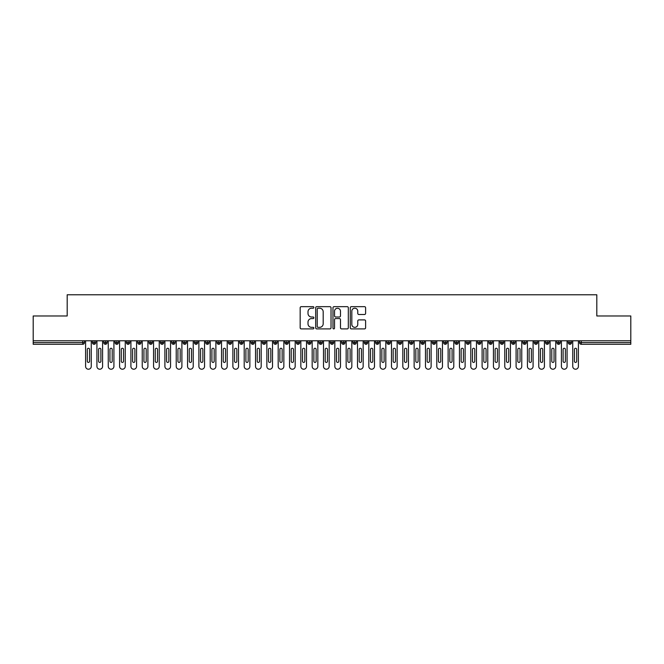 <?xml version="1.0" encoding="UTF-8"?>
<svg xmlns="http://www.w3.org/2000/svg" width="664" height="664" viewBox="0 0 664 664"><rect width="100%" height="100%" fill="white"/><g stroke="black" fill="none" stroke-linecap="round" stroke-linejoin="round"><path stroke-width="1" d="M313.873 307.44A0.78 0.78 0 0 0 313.093 306.66L301.282 306.66A1.112 1.112 0 0 0 300.169 307.772L300.169 327.792A1.112 1.112 0 0 0 301.282 328.904L313.093 328.904A0.78 0.78 0 0 0 313.873 328.124A0.78 0.78 0 0 0 313.093 327.344L311.565 327.344A3.561 3.561 0 0 1 308.005 323.783L308.005 322.123A3.561 3.561 0 0 1 311.565 318.562L313.093 318.562A0.78 0.78 0 0 0 313.873 317.782A0.78 0.78 0 0 0 313.093 317.002L311.565 317.002A3.561 3.561 0 0 1 308.005 313.449L308.005 311.781A3.561 3.561 0 0 1 311.565 308.221L313.093 308.221A0.78 0.78 0 0 0 313.873 307.44M364.494 314.504A1.112 1.112 0 0 0 365.607 313.391L365.607 307.772A1.112 1.112 0 0 0 364.494 306.66L351.38 306.66A1.112 1.112 0 0 0 350.268 307.772L350.268 327.792A1.112 1.112 0 0 0 351.38 328.904L364.494 328.904A1.112 1.112 0 0 0 365.607 327.792L365.607 321.011A1.112 1.112 0 0 0 364.494 319.899L358.884 319.899A1.112 1.112 0 0 0 357.772 321.011L357.772 324.372A2.971 2.971 0 0 1 354.8 327.344A2.971 2.971 0 0 1 351.82 324.372L351.82 311.192A2.971 2.971 0 0 1 354.8 308.221A2.971 2.971 0 0 1 357.772 311.192L357.772 313.391A1.112 1.112 0 0 0 358.884 314.504L364.494 314.504M33.2 340.781L630.8 340.781L630.8 315.973L596.811 315.973L596.811 294.783L67.189 294.783L67.189 315.973L33.2 315.973L33.2 342.591L82.734 342.591L82.734 340.781M331.029 307.772A1.112 1.112 0 0 0 329.917 306.66L316.794 306.66A1.112 1.112 0 0 0 315.682 307.772L315.682 327.792A1.112 1.112 0 0 0 316.794 328.904L329.917 328.904A1.112 1.112 0 0 0 331.029 327.792L331.029 307.772M334.083 306.66L347.206 306.66A1.112 1.112 0 0 1 348.318 307.772L348.318 327.792A1.112 1.112 0 0 1 347.206 328.904L341.595 328.904A1.112 1.112 0 0 1 340.483 327.792L340.483 319.674A1.112 1.112 0 0 0 339.37 318.562L335.644 318.562A1.112 1.112 0 0 0 334.531 319.674L334.531 328.124A0.78 0.78 0 0 1 333.751 328.904A0.78 0.78 0 0 1 332.971 328.124L332.971 307.772A1.112 1.112 0 0 1 334.083 306.66M84.436 342.591L82.734 342.591L82.734 344.292A1.701 1.701 0 0 0 84.436 342.591L84.436 340.781L84.436 342.591A1.701 1.701 0 0 1 82.734 344.292L33.2 344.292L33.2 342.591M630.8 340.781L630.8 344.292L581.266 344.292A1.701 1.701 0 0 1 579.564 342.591L579.564 340.781L579.564 342.591A1.701 1.701 0 0 0 581.266 344.292L581.266 342.591L630.8 342.591M94.122 340.781L94.122 344.292A1.701 1.701 0 0 1 92.42 342.591L92.42 340.781L92.42 342.591A1.701 1.701 0 0 0 94.122 344.292A1.701 1.701 0 0 0 95.765 342.591L95.765 340.781M105.451 340.781L105.451 344.292A1.701 1.701 0 0 1 103.75 342.591L103.75 340.781L103.75 342.591A1.701 1.701 0 0 0 105.451 344.292A1.701 1.701 0 0 0 107.095 342.591L107.095 340.781M116.781 340.781L116.781 344.292A1.701 1.701 0 0 1 115.079 342.591L115.079 340.781L115.079 342.591A1.701 1.701 0 0 0 116.781 344.292A1.701 1.701 0 0 0 118.424 342.591L118.424 340.781M128.111 340.781L128.111 344.292A1.701 1.701 0 0 1 126.409 342.591L126.409 340.781L126.409 342.591A1.701 1.701 0 0 0 128.111 344.292A1.701 1.701 0 0 0 129.754 342.591L129.754 340.781M139.44 340.781L139.44 344.292A1.701 1.701 0 0 1 137.738 342.591L137.738 340.781L137.738 342.591A1.701 1.701 0 0 0 139.44 344.292A1.701 1.701 0 0 0 141.083 342.591L141.083 340.781M150.769 340.781L150.769 344.292A1.701 1.701 0 0 1 149.068 342.591L149.068 340.781L149.068 342.591A1.701 1.701 0 0 0 150.769 344.292A1.701 1.701 0 0 0 152.405 342.591L152.405 340.781M162.091 340.781L162.091 344.292A1.701 1.701 0 0 1 160.397 342.591L160.397 340.781L160.397 342.591A1.701 1.701 0 0 0 162.091 344.292A1.701 1.701 0 0 0 163.734 342.591L163.734 340.781M173.42 340.781L173.42 344.292A1.701 1.701 0 0 1 171.727 342.591L171.727 340.781L171.727 342.591A1.701 1.701 0 0 0 173.42 344.292A1.701 1.701 0 0 0 175.064 342.591L175.064 340.781M184.75 340.781L184.75 344.292A1.701 1.701 0 0 1 183.056 342.591L183.056 340.781L183.056 342.591A1.701 1.701 0 0 0 184.75 344.292A1.701 1.701 0 0 0 186.393 342.591L186.393 340.781M196.079 340.781L196.079 344.292A1.701 1.701 0 0 1 194.386 342.591L194.386 340.781L194.386 342.591A1.701 1.701 0 0 0 196.079 344.292A1.701 1.701 0 0 0 197.723 342.591L197.723 340.781M207.409 340.781L207.409 344.292A1.701 1.701 0 0 1 205.707 342.591L205.707 340.781L205.707 342.591A1.701 1.701 0 0 0 207.409 344.292A1.701 1.701 0 0 0 209.052 342.591L209.052 340.781M218.738 340.781L218.738 344.292A1.701 1.701 0 0 1 217.037 342.591L217.037 340.781L217.037 342.591A1.701 1.701 0 0 0 218.738 344.292A1.701 1.701 0 0 0 220.382 342.591L220.382 340.781M230.068 340.781L230.068 344.292A1.701 1.701 0 0 1 228.366 342.591A1.701 1.701 0 0 0 230.068 344.292A1.701 1.701 0 0 1 228.366 342.591L228.366 340.781M231.711 340.781L231.711 342.591A1.701 1.701 0 0 1 230.068 344.292A1.701 1.701 0 0 0 231.711 342.591L228.366 342.591M241.397 344.292A1.701 1.701 0 0 1 239.696 342.591L239.696 340.781L239.696 342.591A1.701 1.701 0 0 0 241.397 344.292A1.701 1.701 0 0 0 243.041 342.591L243.041 340.781L243.041 342.591A1.701 1.701 0 0 1 241.397 344.292L241.397 342.591L243.041 342.591M252.727 340.781L252.727 344.292A1.701 1.701 0 0 1 251.025 342.591L251.025 340.781L251.025 342.591A1.701 1.701 0 0 0 252.727 344.292A1.701 1.701 0 0 0 254.37 342.591L254.37 340.781M264.056 340.781L264.056 344.292A1.701 1.701 0 0 1 262.355 342.591L262.355 340.781L262.355 342.591A1.701 1.701 0 0 0 264.056 344.292A1.701 1.701 0 0 0 265.7 342.591L265.7 340.781M275.386 340.781L275.386 342.591L273.684 342.591L273.684 340.781L273.684 342.591A1.701 1.701 0 0 0 275.386 344.292A1.701 1.701 0 0 0 277.029 342.591L277.029 340.781L277.029 342.591A1.701 1.701 0 0 1 275.386 344.292A1.701 1.701 0 0 1 273.684 342.591A1.701 1.701 0 0 0 275.386 344.292L275.386 342.591L277.029 342.591M286.715 340.781L286.715 344.292A1.701 1.701 0 0 1 285.014 342.591L285.014 340.781L285.014 342.591A1.701 1.701 0 0 0 286.715 344.292A1.701 1.701 0 0 0 288.359 342.591L288.359 340.781M298.045 340.781L298.045 344.292A1.701 1.701 0 0 1 296.343 342.591L296.343 340.781L296.343 342.591A1.701 1.701 0 0 0 298.045 344.292A1.701 1.701 0 0 0 299.688 342.591L299.688 340.781M309.374 340.781L309.374 344.292A1.701 1.701 0 0 1 307.673 342.591L307.673 340.781L307.673 342.591A1.701 1.701 0 0 0 309.374 344.292A1.701 1.701 0 0 0 311.009 342.591L311.009 340.781M320.695 340.781L320.695 344.292A1.701 1.701 0 0 1 319.002 342.591L319.002 340.781M322.339 340.781L322.339 342.591A1.701 1.701 0 0 1 320.695 344.292A1.701 1.701 0 0 0 322.339 342.591L319.002 342.591A1.701 1.701 0 0 0 320.695 344.292M332.025 344.292A1.701 1.701 0 0 1 330.332 342.591L330.332 340.781L330.332 342.591A1.701 1.701 0 0 0 332.025 344.292A1.701 1.701 0 0 0 333.668 342.591L333.668 340.781L333.668 342.591A1.701 1.701 0 0 1 332.025 344.292L332.025 342.591L333.668 342.591M343.354 340.781L343.354 344.292A1.701 1.701 0 0 1 341.661 342.591L341.661 340.781M344.998 340.781L344.998 342.591A1.701 1.701 0 0 1 343.354 344.292A1.701 1.701 0 0 0 344.998 342.591L341.661 342.591A1.701 1.701 0 0 0 343.354 344.292M354.684 340.781L354.684 344.292A1.701 1.701 0 0 1 352.991 342.591L352.991 340.781M356.327 340.781L356.327 342.591L356.327 340.781M366.013 340.781L366.013 344.292A1.701 1.701 0 0 1 364.312 342.591A1.701 1.701 0 0 0 366.013 344.292A1.701 1.701 0 0 1 364.312 342.591L364.312 340.781M367.657 340.781L367.657 342.591L367.657 340.781M377.343 340.781L377.343 344.292A1.701 1.701 0 0 1 375.641 342.591L375.641 340.781M378.986 340.781L378.986 342.591L378.986 340.781M388.672 340.781L388.672 344.292A1.701 1.701 0 0 1 386.971 342.591L386.971 340.781M390.316 340.781L390.316 342.591A1.701 1.701 0 0 1 388.672 344.292A1.701 1.701 0 0 0 390.316 342.591L386.971 342.591A1.701 1.701 0 0 0 388.672 344.292M400.002 340.781L400.002 344.292A1.701 1.701 0 0 1 398.3 342.591L398.3 340.781M401.645 340.781L401.645 342.591L401.645 340.781M411.331 340.781L411.331 344.292A1.701 1.701 0 0 1 409.63 342.591L409.63 340.781M412.975 340.781L412.975 342.591L412.975 340.781M422.661 340.781L422.661 344.292A1.701 1.701 0 0 1 420.959 342.591L420.959 340.781M424.304 340.781L424.304 342.591L424.304 340.781M433.99 340.781L433.99 344.292A1.701 1.701 0 0 1 432.289 342.591L432.289 340.781M435.634 340.781L435.634 342.591A1.701 1.701 0 0 1 433.99 344.292A1.701 1.701 0 0 0 435.634 342.591L432.289 342.591A1.701 1.701 0 0 0 433.99 344.292M445.32 340.781L445.32 344.292A1.701 1.701 0 0 1 443.618 342.591L443.618 340.781L443.618 342.591A1.701 1.701 0 0 0 445.32 344.292A1.701 1.701 0 0 0 446.963 342.591L446.963 340.781M456.649 340.781L456.649 344.292A1.701 1.701 0 0 1 454.948 342.591L454.948 340.781M458.293 340.781L458.293 342.591L458.293 340.781M467.979 340.781L467.979 344.292A1.701 1.701 0 0 1 466.277 342.591A1.701 1.701 0 0 0 467.979 344.292A1.701 1.701 0 0 1 466.277 342.591L466.277 340.781M469.614 340.781L469.614 342.591L469.614 340.781M479.3 340.781L479.3 344.292A1.701 1.701 0 0 1 477.607 342.591L477.607 340.781L477.607 342.591A1.701 1.701 0 0 0 479.3 344.292A1.701 1.701 0 0 0 480.944 342.591L480.944 340.781M490.63 340.781L490.63 344.292A1.701 1.701 0 0 1 488.936 342.591A1.701 1.701 0 0 0 490.63 344.292A1.701 1.701 0 0 1 488.936 342.591L488.936 340.781M492.273 340.781L492.273 342.591A1.701 1.701 0 0 1 490.63 344.292A1.701 1.701 0 0 0 492.273 342.591L488.936 342.591M501.959 340.781L501.959 344.292A1.701 1.701 0 0 1 500.266 342.591L500.266 340.781L500.266 342.591A1.701 1.701 0 0 0 501.959 344.292A1.701 1.701 0 0 0 503.602 342.591L503.602 340.781M513.289 340.781L513.289 344.292A1.701 1.701 0 0 1 511.595 342.591L511.595 340.781M514.932 340.781L514.932 342.591L514.932 340.781M524.618 340.781L524.618 344.292A1.701 1.701 0 0 1 522.917 342.591A1.701 1.701 0 0 0 524.618 344.292A1.701 1.701 0 0 1 522.917 342.591L522.917 340.781M526.261 340.781L526.261 342.591L526.261 340.781M535.948 340.781L535.948 344.292A1.701 1.701 0 0 1 534.246 342.591L534.246 340.781M537.591 340.781L537.591 342.591L537.591 340.781M547.277 340.781L547.277 344.292A1.701 1.701 0 0 1 545.576 342.591L545.576 340.781M548.92 340.781L548.92 342.591A1.701 1.701 0 0 1 547.277 344.292A1.701 1.701 0 0 0 548.92 342.591L545.576 342.591A1.701 1.701 0 0 0 547.277 344.292M558.607 340.781L558.607 344.292A1.701 1.701 0 0 1 556.905 342.591A1.701 1.701 0 0 0 558.607 344.292A1.701 1.701 0 0 1 556.905 342.591L556.905 340.781M560.25 340.781L560.25 342.591A1.701 1.701 0 0 1 558.607 344.292A1.701 1.701 0 0 0 560.25 342.591L556.905 342.591M569.936 340.781L569.936 344.292A1.701 1.701 0 0 1 568.235 342.591A1.701 1.701 0 0 0 569.936 344.292A1.701 1.701 0 0 1 568.235 342.591L568.235 340.781M571.579 340.781L571.579 342.591L571.579 340.781M241.397 340.781L241.397 342.591L239.696 342.591M332.025 340.781L332.025 342.591L330.332 342.591M354.684 344.292A1.701 1.701 0 0 0 356.327 342.591A1.701 1.701 0 0 1 354.684 344.292A1.701 1.701 0 0 1 352.991 342.591L356.327 342.591M366.013 344.292A1.701 1.701 0 0 0 367.657 342.591A1.701 1.701 0 0 1 366.013 344.292M377.343 344.292A1.701 1.701 0 0 0 378.986 342.591A1.701 1.701 0 0 1 377.343 344.292A1.701 1.701 0 0 1 375.641 342.591L378.986 342.591M400.002 344.292A1.701 1.701 0 0 0 401.645 342.591A1.701 1.701 0 0 1 400.002 344.292A1.701 1.701 0 0 1 398.3 342.591L401.645 342.591M411.331 344.292A1.701 1.701 0 0 0 412.975 342.591A1.701 1.701 0 0 1 411.331 344.292A1.701 1.701 0 0 1 409.63 342.591L412.975 342.591M422.661 344.292A1.701 1.701 0 0 0 424.304 342.591A1.701 1.701 0 0 1 422.661 344.292A1.701 1.701 0 0 1 420.959 342.591L424.304 342.591M456.649 344.292A1.701 1.701 0 0 0 458.293 342.591A1.701 1.701 0 0 1 456.649 344.292A1.701 1.701 0 0 1 454.948 342.591L458.293 342.591M467.979 344.292A1.701 1.701 0 0 0 469.614 342.591A1.701 1.701 0 0 1 467.979 344.292M513.289 344.292A1.701 1.701 0 0 0 514.932 342.591A1.701 1.701 0 0 1 513.289 344.292A1.701 1.701 0 0 1 511.595 342.591L514.932 342.591M524.618 344.292A1.701 1.701 0 0 0 526.261 342.591A1.701 1.701 0 0 1 524.618 344.292M535.948 344.292A1.701 1.701 0 0 0 537.591 342.591A1.701 1.701 0 0 1 535.948 344.292A1.701 1.701 0 0 1 534.246 342.591L537.591 342.591M569.936 344.292A1.701 1.701 0 0 0 571.579 342.591A1.701 1.701 0 0 1 569.936 344.292M318.014 308.221A0.78 0.78 0 0 0 317.234 309.001L317.234 326.563A0.78 0.78 0 0 0 318.014 327.344L319.633 327.344A3.561 3.561 0 0 0 323.185 323.783L323.185 311.781A3.561 3.561 0 0 0 319.633 308.221L318.014 308.221M340.483 311.25A2.971 2.971 0 0 0 337.503 308.279A2.971 2.971 0 0 0 334.531 311.25L334.531 315.89A1.112 1.112 0 0 0 335.644 317.002L339.37 317.002A1.112 1.112 0 0 0 340.483 315.89L340.483 311.25M85.598 366.387L85.598 340.781L85.598 366.387A2.83 2.83 0 0 0 88.428 369.217A2.83 2.83 0 0 0 91.258 366.387L91.258 340.781L91.258 366.387M89.565 349.388A1.129 1.129 0 0 0 88.428 348.26A1.129 1.129 0 0 0 87.299 349.388A1.129 1.129 0 0 1 88.428 348.26A1.129 1.129 0 0 1 89.565 349.388L89.565 361.282A1.129 1.129 0 0 1 88.428 362.419A1.129 1.129 0 0 1 87.299 361.282A1.129 1.129 0 0 0 88.428 362.419A1.129 1.129 0 0 0 89.565 361.282M87.299 361.282L87.299 349.388M96.927 366.387L96.927 340.781L96.927 366.387A2.83 2.83 0 0 0 99.758 369.217A2.83 2.83 0 0 0 102.588 366.387L102.588 340.781L102.588 366.387M100.886 349.388A1.129 1.129 0 0 0 99.758 348.26A1.129 1.129 0 0 0 98.621 349.388A1.129 1.129 0 0 1 99.758 348.26A1.129 1.129 0 0 1 100.886 349.388L100.886 361.282A1.129 1.129 0 0 1 99.758 362.419A1.129 1.129 0 0 1 98.621 361.282A1.129 1.129 0 0 0 99.758 362.419A1.129 1.129 0 0 0 100.886 361.282M108.257 366.387L108.257 340.781L108.257 366.387A2.83 2.83 0 0 0 111.087 369.217A2.83 2.83 0 0 0 113.917 366.387L113.917 340.781L113.917 366.387M112.216 349.388A1.129 1.129 0 0 0 111.087 348.26A1.129 1.129 0 0 0 109.95 349.388A1.129 1.129 0 0 1 111.087 348.26A1.129 1.129 0 0 1 112.216 349.388L112.216 361.282A1.129 1.129 0 0 1 111.087 362.419A1.129 1.129 0 0 1 109.95 361.282A1.129 1.129 0 0 0 111.087 362.419A1.129 1.129 0 0 0 112.216 361.282M119.586 366.387L119.586 340.781L119.586 366.387A2.83 2.83 0 0 0 122.417 369.217A2.83 2.83 0 0 0 125.247 366.387L125.247 340.781L125.247 366.387M123.545 349.388A1.129 1.129 0 0 0 122.417 348.26A1.129 1.129 0 0 0 121.28 349.388A1.129 1.129 0 0 1 122.417 348.26A1.129 1.129 0 0 1 123.545 349.388L123.545 361.282A1.129 1.129 0 0 1 122.417 362.419A1.129 1.129 0 0 1 121.28 361.282A1.129 1.129 0 0 0 122.417 362.419A1.129 1.129 0 0 0 123.545 361.282M130.916 366.387L130.916 340.781L130.916 366.387A2.83 2.83 0 0 0 133.746 369.217A2.83 2.83 0 0 0 136.577 366.387L136.577 340.781L136.577 366.387M134.875 349.388A1.129 1.129 0 0 0 133.746 348.26A1.129 1.129 0 0 0 132.609 349.388A1.129 1.129 0 0 1 133.746 348.26A1.129 1.129 0 0 1 134.875 349.388L134.875 361.282A1.129 1.129 0 0 1 133.746 362.419A1.129 1.129 0 0 1 132.609 361.282A1.129 1.129 0 0 0 133.746 362.419A1.129 1.129 0 0 0 134.875 361.282M98.621 361.282L98.621 349.388M109.95 361.282L109.95 349.388M121.28 361.282L121.28 349.388M132.609 361.282L132.609 349.388M142.237 366.387L142.237 340.781L142.237 366.387A2.83 2.83 0 0 0 145.076 369.217A2.83 2.83 0 0 0 147.906 366.387L147.906 340.781L147.906 366.387M146.204 349.388A1.129 1.129 0 0 0 145.076 348.26A1.129 1.129 0 0 0 143.939 349.388A1.129 1.129 0 0 1 145.076 348.26A1.129 1.129 0 0 1 146.204 349.388L146.204 361.282A1.129 1.129 0 0 1 145.076 362.419A1.129 1.129 0 0 1 143.939 361.282A1.129 1.129 0 0 0 145.076 362.419A1.129 1.129 0 0 0 146.204 361.282M143.939 361.282L143.939 349.388M153.567 366.387L153.567 340.781L153.567 366.387A2.83 2.83 0 0 0 156.405 369.217A2.83 2.83 0 0 0 159.236 366.387L159.236 340.781L159.236 366.387M157.534 349.388A1.129 1.129 0 0 0 156.405 348.26A1.129 1.129 0 0 0 155.268 349.388A1.129 1.129 0 0 1 156.405 348.26A1.129 1.129 0 0 1 157.534 349.388L157.534 361.282A1.129 1.129 0 0 1 156.405 362.419A1.129 1.129 0 0 1 155.268 361.282A1.129 1.129 0 0 0 156.405 362.419A1.129 1.129 0 0 0 157.534 361.282M164.896 366.387L164.896 340.781L164.896 366.387A2.83 2.83 0 0 0 167.735 369.217A2.83 2.83 0 0 0 170.565 366.387L170.565 340.781L170.565 366.387M168.863 349.388A1.129 1.129 0 0 0 167.735 348.26A1.129 1.129 0 0 0 166.598 349.388A1.129 1.129 0 0 1 167.735 348.26A1.129 1.129 0 0 1 168.863 349.388L168.863 361.282A1.129 1.129 0 0 1 167.735 362.419A1.129 1.129 0 0 1 166.598 361.282A1.129 1.129 0 0 0 167.735 362.419A1.129 1.129 0 0 0 168.863 361.282M176.226 366.387L176.226 340.781L176.226 366.387A2.83 2.83 0 0 0 179.056 369.217A2.83 2.83 0 0 0 181.894 366.387L181.894 340.781L181.894 366.387M180.193 349.388A1.129 1.129 0 0 0 179.056 348.26A1.129 1.129 0 0 0 177.927 349.388A1.129 1.129 0 0 1 179.056 348.26A1.129 1.129 0 0 1 180.193 349.388L180.193 361.282A1.129 1.129 0 0 1 179.056 362.419A1.129 1.129 0 0 1 177.927 361.282A1.129 1.129 0 0 0 179.056 362.419A1.129 1.129 0 0 0 180.193 361.282M187.555 366.387L187.555 340.781L187.555 366.387A2.83 2.83 0 0 0 190.385 369.217A2.83 2.83 0 0 0 193.224 366.387L193.224 340.781L193.224 366.387M191.522 349.388A1.129 1.129 0 0 0 190.385 348.26A1.129 1.129 0 0 0 189.257 349.388A1.129 1.129 0 0 1 190.385 348.26A1.129 1.129 0 0 1 191.522 349.388L191.522 361.282A1.129 1.129 0 0 1 190.385 362.419A1.129 1.129 0 0 1 189.257 361.282A1.129 1.129 0 0 0 190.385 362.419A1.129 1.129 0 0 0 191.522 361.282M155.268 361.282L155.268 349.388M166.598 361.282L166.598 349.388M177.927 361.282L177.927 349.388M189.257 361.282L189.257 349.388M198.885 366.387L198.885 340.781L198.885 366.387A2.83 2.83 0 0 0 201.715 369.217A2.83 2.83 0 0 0 204.553 366.387L204.553 340.781L204.553 366.387M202.852 349.388A1.129 1.129 0 0 0 201.715 348.26A1.129 1.129 0 0 0 200.586 349.388A1.129 1.129 0 0 1 201.715 348.26A1.129 1.129 0 0 1 202.852 349.388L202.852 361.282A1.129 1.129 0 0 1 201.715 362.419A1.129 1.129 0 0 1 200.586 361.282A1.129 1.129 0 0 0 201.715 362.419A1.129 1.129 0 0 0 202.852 361.282M210.214 366.387L210.214 340.781L210.214 366.387A2.83 2.83 0 0 0 213.044 369.217A2.83 2.83 0 0 0 215.875 366.387L215.875 340.781L215.875 366.387M214.181 349.388A1.129 1.129 0 0 0 213.044 348.26A1.129 1.129 0 0 0 211.916 349.388A1.129 1.129 0 0 1 213.044 348.26A1.129 1.129 0 0 1 214.181 349.388L214.181 361.282A1.129 1.129 0 0 1 213.044 362.419A1.129 1.129 0 0 1 211.916 361.282A1.129 1.129 0 0 0 213.044 362.419A1.129 1.129 0 0 0 214.181 361.282M221.544 366.387L221.544 340.781L221.544 366.387A2.83 2.83 0 0 0 224.374 369.217A2.83 2.83 0 0 0 227.204 366.387L227.204 340.781L227.204 366.387M225.511 349.388A1.129 1.129 0 0 0 224.374 348.26A1.129 1.129 0 0 0 223.245 349.388A1.129 1.129 0 0 1 224.374 348.26A1.129 1.129 0 0 1 225.511 349.388L225.511 361.282A1.129 1.129 0 0 1 224.374 362.419A1.129 1.129 0 0 1 223.245 361.282A1.129 1.129 0 0 0 224.374 362.419A1.129 1.129 0 0 0 225.511 361.282M232.873 366.387L232.873 340.781L232.873 366.387A2.83 2.83 0 0 0 235.703 369.217A2.83 2.83 0 0 0 238.534 366.387L238.534 340.781L238.534 366.387M236.841 349.388A1.129 1.129 0 0 0 235.703 348.26A1.129 1.129 0 0 0 234.575 349.388A1.129 1.129 0 0 1 235.703 348.26A1.129 1.129 0 0 1 236.841 349.388L236.841 361.282A1.129 1.129 0 0 1 235.703 362.419A1.129 1.129 0 0 1 234.575 361.282A1.129 1.129 0 0 0 235.703 362.419A1.129 1.129 0 0 0 236.841 361.282M244.203 366.387L244.203 340.781L244.203 366.387A2.83 2.83 0 0 0 247.033 369.217A2.83 2.83 0 0 0 249.863 366.387L249.863 340.781L249.863 366.387M248.17 349.388A1.129 1.129 0 0 0 247.033 348.26A1.129 1.129 0 0 0 245.904 349.388A1.129 1.129 0 0 1 247.033 348.26A1.129 1.129 0 0 1 248.17 349.388L248.17 361.282A1.129 1.129 0 0 1 247.033 362.419A1.129 1.129 0 0 1 245.904 361.282A1.129 1.129 0 0 0 247.033 362.419A1.129 1.129 0 0 0 248.17 361.282M200.586 361.282L200.586 349.388M211.916 361.282L211.916 349.388M223.245 361.282L223.245 349.388M234.575 361.282L234.575 349.388M245.904 361.282L245.904 349.388M255.532 366.387L255.532 340.781L255.532 366.387A2.83 2.83 0 0 0 258.362 369.217A2.83 2.83 0 0 0 261.193 366.387L261.193 340.781L261.193 366.387M259.491 349.388A1.129 1.129 0 0 0 258.362 348.26A1.129 1.129 0 0 0 257.225 349.388A1.129 1.129 0 0 1 258.362 348.26A1.129 1.129 0 0 1 259.491 349.388L259.491 361.282A1.129 1.129 0 0 1 258.362 362.419A1.129 1.129 0 0 1 257.225 361.282A1.129 1.129 0 0 0 258.362 362.419A1.129 1.129 0 0 0 259.491 361.282M257.225 361.282L257.225 349.388M266.862 366.387L266.862 340.781L266.862 366.387A2.83 2.83 0 0 0 269.692 369.217A2.83 2.83 0 0 0 272.522 366.387L272.522 340.781L272.522 366.387M270.821 349.388A1.129 1.129 0 0 0 269.692 348.26A1.129 1.129 0 0 0 268.555 349.388A1.129 1.129 0 0 1 269.692 348.26A1.129 1.129 0 0 1 270.821 349.388L270.821 361.282A1.129 1.129 0 0 1 269.692 362.419A1.129 1.129 0 0 1 268.555 361.282A1.129 1.129 0 0 0 269.692 362.419A1.129 1.129 0 0 0 270.821 361.282M268.555 361.282L268.555 349.388M278.191 366.387L278.191 340.781L278.191 366.387A2.83 2.83 0 0 0 281.021 369.217A2.83 2.83 0 0 0 283.852 366.387L283.852 340.781L283.852 366.387M282.15 349.388A1.129 1.129 0 0 0 281.021 348.26A1.129 1.129 0 0 0 279.884 349.388A1.129 1.129 0 0 1 281.021 348.26A1.129 1.129 0 0 1 282.15 349.388L282.15 361.282A1.129 1.129 0 0 1 281.021 362.419A1.129 1.129 0 0 1 279.884 361.282A1.129 1.129 0 0 0 281.021 362.419A1.129 1.129 0 0 0 282.15 361.282M279.884 361.282L279.884 349.388M289.521 366.387L289.521 340.781L289.521 366.387A2.83 2.83 0 0 0 292.351 369.217A2.83 2.83 0 0 0 295.181 366.387L295.181 340.781L295.181 366.387M293.48 349.388A1.129 1.129 0 0 0 292.351 348.26A1.129 1.129 0 0 0 291.214 349.388A1.129 1.129 0 0 1 292.351 348.26A1.129 1.129 0 0 1 293.48 349.388L293.48 361.282A1.129 1.129 0 0 1 292.351 362.419A1.129 1.129 0 0 1 291.214 361.282A1.129 1.129 0 0 0 292.351 362.419A1.129 1.129 0 0 0 293.48 361.282M291.214 361.282L291.214 349.388M300.842 366.387L300.842 340.781L300.842 366.387A2.83 2.83 0 0 0 303.68 369.217A2.83 2.83 0 0 0 306.511 366.387L306.511 340.781L306.511 366.387M304.809 349.388A1.129 1.129 0 0 0 303.68 348.26A1.129 1.129 0 0 0 302.543 349.388A1.129 1.129 0 0 1 303.68 348.26A1.129 1.129 0 0 1 304.809 349.388L304.809 361.282A1.129 1.129 0 0 1 303.68 362.419A1.129 1.129 0 0 1 302.543 361.282A1.129 1.129 0 0 0 303.68 362.419A1.129 1.129 0 0 0 304.809 361.282M302.543 361.282L302.543 349.388M312.171 366.387L312.171 340.781L312.171 366.387A2.83 2.83 0 0 0 315.01 369.217A2.83 2.83 0 0 0 317.84 366.387L317.84 340.781L317.84 366.387M316.139 349.388A1.129 1.129 0 0 0 315.01 348.26A1.129 1.129 0 0 0 313.873 349.388A1.129 1.129 0 0 1 315.01 348.26A1.129 1.129 0 0 1 316.139 349.388L316.139 361.282A1.129 1.129 0 0 1 315.01 362.419A1.129 1.129 0 0 1 313.873 361.282A1.129 1.129 0 0 0 315.01 362.419A1.129 1.129 0 0 0 316.139 361.282M313.873 361.282L313.873 349.388M323.501 366.387L323.501 340.781L323.501 366.387A2.83 2.83 0 0 0 326.339 369.217A2.83 2.83 0 0 0 329.17 366.387L329.17 340.781L329.17 366.387M327.468 349.388A1.129 1.129 0 0 0 326.339 348.26A1.129 1.129 0 0 0 325.202 349.388A1.129 1.129 0 0 1 326.339 348.26A1.129 1.129 0 0 1 327.468 349.388L327.468 361.282A1.129 1.129 0 0 1 326.339 362.419A1.129 1.129 0 0 1 325.202 361.282A1.129 1.129 0 0 0 326.339 362.419A1.129 1.129 0 0 0 327.468 361.282M325.202 361.282L325.202 349.388M334.83 366.387L334.83 340.781L334.83 366.387A2.83 2.83 0 0 0 337.661 369.217A2.83 2.83 0 0 0 340.499 366.387L340.499 340.781L340.499 366.387M338.798 349.388A1.129 1.129 0 0 0 337.661 348.26A1.129 1.129 0 0 0 336.532 349.388A1.129 1.129 0 0 1 337.661 348.26A1.129 1.129 0 0 1 338.798 349.388L338.798 361.282A1.129 1.129 0 0 1 337.661 362.419A1.129 1.129 0 0 1 336.532 361.282A1.129 1.129 0 0 0 337.661 362.419A1.129 1.129 0 0 0 338.798 361.282M336.532 361.282L336.532 349.388M346.16 366.387L346.16 340.781L346.16 366.387A2.83 2.83 0 0 0 348.99 369.217A2.83 2.83 0 0 0 351.829 366.387L351.829 340.781L351.829 366.387M350.127 349.388A1.129 1.129 0 0 0 348.99 348.26A1.129 1.129 0 0 0 347.861 349.388A1.129 1.129 0 0 1 348.99 348.26A1.129 1.129 0 0 1 350.127 349.388L350.127 361.282A1.129 1.129 0 0 1 348.99 362.419A1.129 1.129 0 0 1 347.861 361.282A1.129 1.129 0 0 0 348.99 362.419A1.129 1.129 0 0 0 350.127 361.282M347.861 361.282L347.861 349.388M357.489 366.387L357.489 340.781L357.489 366.387A2.83 2.83 0 0 0 360.32 369.217A2.83 2.83 0 0 0 363.158 366.387L363.158 340.781L363.158 366.387M361.457 349.388A1.129 1.129 0 0 0 360.32 348.26A1.129 1.129 0 0 0 359.191 349.388A1.129 1.129 0 0 1 360.32 348.26A1.129 1.129 0 0 1 361.457 349.388L361.457 361.282A1.129 1.129 0 0 1 360.32 362.419A1.129 1.129 0 0 1 359.191 361.282A1.129 1.129 0 0 0 360.32 362.419A1.129 1.129 0 0 0 361.457 361.282M359.191 361.282L359.191 349.388M368.819 366.387L368.819 340.781L368.819 366.387A2.83 2.83 0 0 0 371.649 369.217A2.83 2.83 0 0 0 374.479 366.387L374.479 340.781L374.479 366.387M372.786 349.388A1.129 1.129 0 0 0 371.649 348.26A1.129 1.129 0 0 0 370.52 349.388A1.129 1.129 0 0 1 371.649 348.26A1.129 1.129 0 0 1 372.786 349.388L372.786 361.282A1.129 1.129 0 0 1 371.649 362.419A1.129 1.129 0 0 1 370.52 361.282A1.129 1.129 0 0 0 371.649 362.419A1.129 1.129 0 0 0 372.786 361.282M370.52 361.282L370.52 349.388M380.148 366.387L380.148 340.781L380.148 366.387A2.83 2.83 0 0 0 382.979 369.217A2.83 2.83 0 0 0 385.809 366.387L385.809 340.781L385.809 366.387M384.116 349.388A1.129 1.129 0 0 0 382.979 348.26A1.129 1.129 0 0 0 381.85 349.388A1.129 1.129 0 0 1 382.979 348.26A1.129 1.129 0 0 1 384.116 349.388L384.116 361.282A1.129 1.129 0 0 1 382.979 362.419A1.129 1.129 0 0 1 381.85 361.282A1.129 1.129 0 0 0 382.979 362.419A1.129 1.129 0 0 0 384.116 361.282M381.85 361.282L381.85 349.388M391.478 366.387L391.478 340.781L391.478 366.387A2.83 2.83 0 0 0 394.308 369.217A2.83 2.83 0 0 0 397.138 366.387L397.138 340.781L397.138 366.387M395.445 349.388A1.129 1.129 0 0 0 394.308 348.26A1.129 1.129 0 0 0 393.179 349.388A1.129 1.129 0 0 1 394.308 348.26A1.129 1.129 0 0 1 395.445 349.388L395.445 361.282A1.129 1.129 0 0 1 394.308 362.419A1.129 1.129 0 0 1 393.179 361.282A1.129 1.129 0 0 0 394.308 362.419A1.129 1.129 0 0 0 395.445 361.282M393.179 361.282L393.179 349.388M402.807 366.387L402.807 340.781L402.807 366.387A2.83 2.83 0 0 0 405.638 369.217A2.83 2.83 0 0 0 408.468 366.387L408.468 340.781L408.468 366.387M406.775 349.388A1.129 1.129 0 0 0 405.638 348.26A1.129 1.129 0 0 0 404.509 349.388A1.129 1.129 0 0 1 405.638 348.26A1.129 1.129 0 0 1 406.775 349.388L406.775 361.282A1.129 1.129 0 0 1 405.638 362.419A1.129 1.129 0 0 1 404.509 361.282A1.129 1.129 0 0 0 405.638 362.419A1.129 1.129 0 0 0 406.775 361.282M404.509 361.282L404.509 349.388M414.137 366.387L414.137 340.781L414.137 366.387A2.83 2.83 0 0 0 416.967 369.217A2.83 2.83 0 0 0 419.797 366.387L419.797 340.781L419.797 366.387M418.096 349.388A1.129 1.129 0 0 0 416.967 348.26A1.129 1.129 0 0 0 415.83 349.388A1.129 1.129 0 0 1 416.967 348.26A1.129 1.129 0 0 1 418.096 349.388L418.096 361.282A1.129 1.129 0 0 1 416.967 362.419A1.129 1.129 0 0 1 415.83 361.282A1.129 1.129 0 0 0 416.967 362.419A1.129 1.129 0 0 0 418.096 361.282M415.83 361.282L415.83 349.388M425.466 366.387L425.466 340.781L425.466 366.387A2.83 2.83 0 0 0 428.297 369.217A2.83 2.83 0 0 0 431.127 366.387L431.127 340.781L431.127 366.387M429.425 349.388A1.129 1.129 0 0 0 428.297 348.26A1.129 1.129 0 0 0 427.159 349.388A1.129 1.129 0 0 1 428.297 348.26A1.129 1.129 0 0 1 429.425 349.388L429.425 361.282A1.129 1.129 0 0 1 428.297 362.419A1.129 1.129 0 0 1 427.159 361.282A1.129 1.129 0 0 0 428.297 362.419A1.129 1.129 0 0 0 429.425 361.282M427.159 361.282L427.159 349.388M436.796 366.387L436.796 340.781L436.796 366.387A2.83 2.83 0 0 0 439.626 369.217A2.83 2.83 0 0 0 442.456 366.387L442.456 340.781L442.456 366.387M440.755 349.388A1.129 1.129 0 0 0 439.626 348.26A1.129 1.129 0 0 0 438.489 349.388A1.129 1.129 0 0 1 439.626 348.26A1.129 1.129 0 0 1 440.755 349.388L440.755 361.282A1.129 1.129 0 0 1 439.626 362.419A1.129 1.129 0 0 1 438.489 361.282A1.129 1.129 0 0 0 439.626 362.419A1.129 1.129 0 0 0 440.755 361.282M438.489 361.282L438.489 349.388M448.125 366.387L448.125 340.781L448.125 366.387A2.83 2.83 0 0 0 450.956 369.217A2.83 2.83 0 0 0 453.786 366.387L453.786 340.781L453.786 366.387M452.084 349.388A1.129 1.129 0 0 0 450.956 348.26A1.129 1.129 0 0 0 449.819 349.388A1.129 1.129 0 0 1 450.956 348.26A1.129 1.129 0 0 1 452.084 349.388L452.084 361.282A1.129 1.129 0 0 1 450.956 362.419A1.129 1.129 0 0 1 449.819 361.282A1.129 1.129 0 0 0 450.956 362.419A1.129 1.129 0 0 0 452.084 361.282M449.819 361.282L449.819 349.388M459.446 366.387L459.446 340.781L459.446 366.387A2.83 2.83 0 0 0 462.285 369.217A2.83 2.83 0 0 0 465.115 366.387L465.115 340.781L465.115 366.387M463.414 349.388A1.129 1.129 0 0 0 462.285 348.26A1.129 1.129 0 0 0 461.148 349.388A1.129 1.129 0 0 1 462.285 348.26A1.129 1.129 0 0 1 463.414 349.388L463.414 361.282A1.129 1.129 0 0 1 462.285 362.419A1.129 1.129 0 0 1 461.148 361.282A1.129 1.129 0 0 0 462.285 362.419A1.129 1.129 0 0 0 463.414 361.282M461.148 361.282L461.148 349.388M470.776 366.387L470.776 340.781L470.776 366.387A2.83 2.83 0 0 0 473.615 369.217A2.83 2.83 0 0 0 476.445 366.387L476.445 340.781L476.445 366.387M474.743 349.388A1.129 1.129 0 0 0 473.615 348.26A1.129 1.129 0 0 0 472.477 349.388A1.129 1.129 0 0 1 473.615 348.26A1.129 1.129 0 0 1 474.743 349.388L474.743 361.282A1.129 1.129 0 0 1 473.615 362.419A1.129 1.129 0 0 1 472.477 361.282A1.129 1.129 0 0 0 473.615 362.419A1.129 1.129 0 0 0 474.743 361.282M472.477 361.282L472.477 349.388M482.106 366.387L482.106 340.781L482.106 366.387A2.83 2.83 0 0 0 484.944 369.217A2.83 2.83 0 0 0 487.774 366.387L487.774 340.781L487.774 366.387M486.073 349.388A1.129 1.129 0 0 0 484.944 348.26A1.129 1.129 0 0 0 483.807 349.388A1.129 1.129 0 0 1 484.944 348.26A1.129 1.129 0 0 1 486.073 349.388L486.073 361.282A1.129 1.129 0 0 1 484.944 362.419A1.129 1.129 0 0 1 483.807 361.282A1.129 1.129 0 0 0 484.944 362.419A1.129 1.129 0 0 0 486.073 361.282M483.807 361.282L483.807 349.388M493.435 366.387L493.435 340.781L493.435 366.387A2.83 2.83 0 0 0 496.265 369.217A2.83 2.83 0 0 0 499.104 366.387L499.104 340.781L499.104 366.387M497.402 349.388A1.129 1.129 0 0 0 496.265 348.26A1.129 1.129 0 0 0 495.136 349.388A1.129 1.129 0 0 1 496.265 348.26A1.129 1.129 0 0 1 497.402 349.388L497.402 361.282A1.129 1.129 0 0 1 496.265 362.419A1.129 1.129 0 0 1 495.136 361.282A1.129 1.129 0 0 0 496.265 362.419A1.129 1.129 0 0 0 497.402 361.282M495.136 361.282L495.136 349.388M504.764 366.387L504.764 340.781L504.764 366.387A2.83 2.83 0 0 0 507.595 369.217A2.83 2.83 0 0 0 510.433 366.387L510.433 340.781L510.433 366.387M508.732 349.388A1.129 1.129 0 0 0 507.595 348.26A1.129 1.129 0 0 0 506.466 349.388A1.129 1.129 0 0 1 507.595 348.26A1.129 1.129 0 0 1 508.732 349.388L508.732 361.282A1.129 1.129 0 0 1 507.595 362.419A1.129 1.129 0 0 1 506.466 361.282A1.129 1.129 0 0 0 507.595 362.419A1.129 1.129 0 0 0 508.732 361.282M506.466 361.282L506.466 349.388M516.094 366.387L516.094 340.781L516.094 366.387A2.83 2.83 0 0 0 518.924 369.217A2.83 2.83 0 0 0 521.763 366.387L521.763 340.781L521.763 366.387M520.061 349.388A1.129 1.129 0 0 0 518.924 348.26A1.129 1.129 0 0 0 517.795 349.388A1.129 1.129 0 0 1 518.924 348.26A1.129 1.129 0 0 1 520.061 349.388L520.061 361.282A1.129 1.129 0 0 1 518.924 362.419A1.129 1.129 0 0 1 517.795 361.282A1.129 1.129 0 0 0 518.924 362.419A1.129 1.129 0 0 0 520.061 361.282M517.795 361.282L517.795 349.388M527.423 366.387L527.423 340.781L527.423 366.387A2.83 2.83 0 0 0 530.254 369.217A2.83 2.83 0 0 0 533.084 366.387L533.084 340.781L533.084 366.387M531.391 349.388A1.129 1.129 0 0 0 530.254 348.26A1.129 1.129 0 0 0 529.125 349.388A1.129 1.129 0 0 1 530.254 348.26A1.129 1.129 0 0 1 531.391 349.388L531.391 361.282A1.129 1.129 0 0 1 530.254 362.419A1.129 1.129 0 0 1 529.125 361.282A1.129 1.129 0 0 0 530.254 362.419A1.129 1.129 0 0 0 531.391 361.282M529.125 361.282L529.125 349.388M538.753 366.387L538.753 340.781L538.753 366.387A2.83 2.83 0 0 0 541.583 369.217A2.83 2.83 0 0 0 544.414 366.387L544.414 340.781L544.414 366.387M542.72 349.388A1.129 1.129 0 0 0 541.583 348.26A1.129 1.129 0 0 0 540.454 349.388A1.129 1.129 0 0 1 541.583 348.26A1.129 1.129 0 0 1 542.72 349.388L542.72 361.282A1.129 1.129 0 0 1 541.583 362.419A1.129 1.129 0 0 1 540.454 361.282A1.129 1.129 0 0 0 541.583 362.419A1.129 1.129 0 0 0 542.72 361.282M540.454 361.282L540.454 349.388M550.082 366.387L550.082 340.781L550.082 366.387A2.83 2.83 0 0 0 552.913 369.217A2.83 2.83 0 0 0 555.743 366.387L555.743 340.781L555.743 366.387M554.05 349.388A1.129 1.129 0 0 0 552.913 348.26A1.129 1.129 0 0 0 551.784 349.388A1.129 1.129 0 0 1 552.913 348.26A1.129 1.129 0 0 1 554.05 349.388L554.05 361.282A1.129 1.129 0 0 1 552.913 362.419A1.129 1.129 0 0 1 551.784 361.282A1.129 1.129 0 0 0 552.913 362.419A1.129 1.129 0 0 0 554.05 361.282M551.784 361.282L551.784 349.388M561.412 366.387L561.412 340.781L561.412 366.387A2.83 2.83 0 0 0 564.242 369.217A2.83 2.83 0 0 0 567.073 366.387L567.073 340.781L567.073 366.387M565.379 349.388A1.129 1.129 0 0 0 564.242 348.26A1.129 1.129 0 0 0 563.114 349.388A1.129 1.129 0 0 1 564.242 348.26A1.129 1.129 0 0 1 565.379 349.388L565.379 361.282A1.129 1.129 0 0 1 564.242 362.419A1.129 1.129 0 0 1 563.114 361.282A1.129 1.129 0 0 0 564.242 362.419A1.129 1.129 0 0 0 565.379 361.282M563.114 361.282L563.114 349.388M572.741 366.387L572.741 340.781L572.741 366.387A2.83 2.83 0 0 0 575.572 369.217A2.83 2.83 0 0 0 578.402 366.387L578.402 340.781L578.402 366.387M576.701 349.388A1.129 1.129 0 0 0 575.572 348.26A1.129 1.129 0 0 0 574.435 349.388A1.129 1.129 0 0 1 575.572 348.26A1.129 1.129 0 0 1 576.701 349.388L576.701 361.282A1.129 1.129 0 0 1 575.572 362.419A1.129 1.129 0 0 1 574.435 361.282A1.129 1.129 0 0 0 575.572 362.419A1.129 1.129 0 0 0 576.701 361.282M574.435 361.282L574.435 349.388M581.266 340.781L581.266 342.591L579.564 342.591A1.701 1.701 0 0 0 581.266 344.292M92.42 342.591A1.701 1.701 0 0 0 94.122 344.292A1.701 1.701 0 0 0 95.765 342.591L92.42 342.591M103.75 342.591A1.701 1.701 0 0 0 105.451 344.292A1.701 1.701 0 0 0 107.095 342.591L103.75 342.591M115.079 342.591A1.701 1.701 0 0 0 116.781 344.292A1.701 1.701 0 0 0 118.424 342.591L115.079 342.591M126.409 342.591A1.701 1.701 0 0 0 128.111 344.292A1.701 1.701 0 0 0 129.754 342.591L126.409 342.591M137.738 342.591A1.701 1.701 0 0 0 139.44 344.292A1.701 1.701 0 0 0 141.083 342.591L137.738 342.591M149.068 342.591L152.405 342.591A1.701 1.701 0 0 1 150.769 344.292M160.397 342.591A1.701 1.701 0 0 0 162.091 344.292A1.701 1.701 0 0 0 163.734 342.591L160.397 342.591M171.727 342.591L175.064 342.591A1.701 1.701 0 0 1 173.42 344.292M183.056 342.591A1.701 1.701 0 0 0 184.75 344.292A1.701 1.701 0 0 0 186.393 342.591L183.056 342.591M194.386 342.591A1.701 1.701 0 0 0 196.079 344.292A1.701 1.701 0 0 0 197.723 342.591L194.386 342.591M205.707 342.591A1.701 1.701 0 0 0 207.409 344.292A1.701 1.701 0 0 0 209.052 342.591L205.707 342.591M217.037 342.591A1.701 1.701 0 0 0 218.738 344.292A1.701 1.701 0 0 0 220.382 342.591L217.037 342.591M251.025 342.591L254.37 342.591A1.701 1.701 0 0 1 252.727 344.292M262.355 342.591A1.701 1.701 0 0 0 264.056 344.292A1.701 1.701 0 0 0 265.7 342.591L262.355 342.591M285.014 342.591L288.359 342.591A1.701 1.701 0 0 1 286.715 344.292M296.343 342.591A1.701 1.701 0 0 0 298.045 344.292A1.701 1.701 0 0 0 299.688 342.591L296.343 342.591M307.673 342.591L311.009 342.591A1.701 1.701 0 0 1 309.374 344.292M364.312 342.591L367.657 342.591M443.618 342.591L446.963 342.591A1.701 1.701 0 0 1 445.32 344.292M466.277 342.591L469.614 342.591M477.607 342.591A1.701 1.701 0 0 0 479.3 344.292A1.701 1.701 0 0 0 480.944 342.591L477.607 342.591M500.266 342.591L503.602 342.591A1.701 1.701 0 0 1 501.959 344.292M522.917 342.591L526.261 342.591M568.235 342.591L571.579 342.591"/></g></svg>
